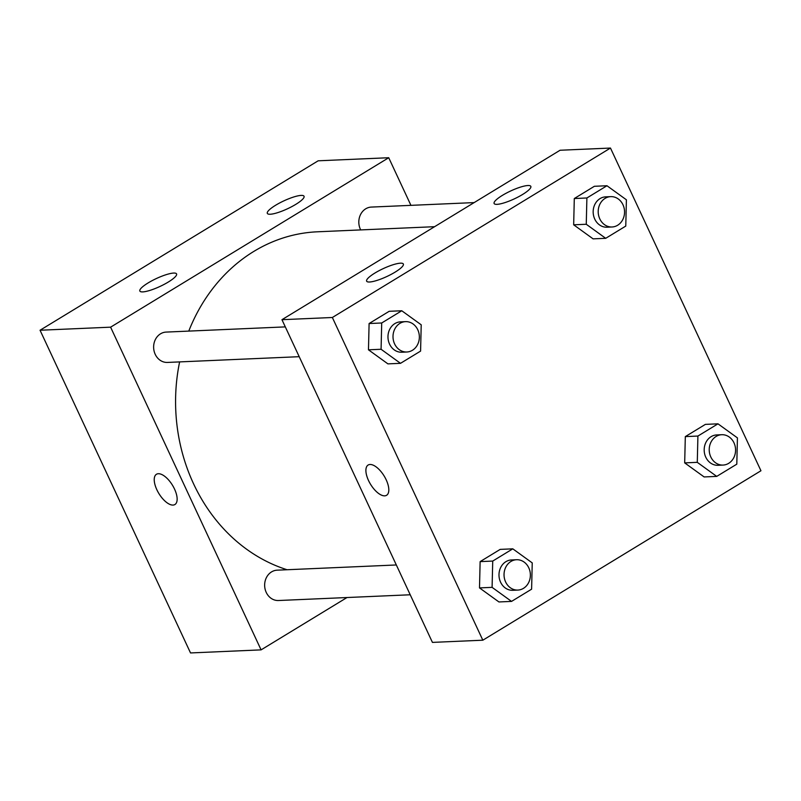 <?xml version="1.0" encoding="UTF-8"?>
<svg xmlns="http://www.w3.org/2000/svg" width="801" height="801" viewBox="0 0 801 801"><rect width="100%" height="100%" fill="white"/><g stroke="black" fill="none" stroke-linecap="round" stroke-linejoin="round"><path stroke-width="1.2" d="M346.993 597.536L261.086 649.871L190.528 652.945L40.05 330.242L318.167 160.801L388.725 157.727L410.933 205.346M156.465 474.262A17.722 7.97 -121.4 0 0 157.827 491.674A17.722 7.97 -121.4 0 0 173.006 505.081A17.722 7.97 58.6 0 1 157.817 491.674A17.722 7.97 58.6 0 1 156.465 474.262A17.722 7.97 58.6 0 1 172.485 485.256A17.722 7.97 58.6 0 1 174.908 504.53A17.722 7.97 58.6 0 1 173.006 505.081A17.722 7.97 -121.4 0 0 174.908 504.53M261.086 649.871L110.608 327.168L40.05 330.242M168.29 282.042A20.255 4.345 155 0 1 139.855 291.043A20.255 4.345 155 0 1 156.375 278.538A20.255 4.345 155 0 1 176.57 273.922A20.255 4.345 155 0 1 168.29 282.042M295.759 204.385A20.255 4.345 155 0 1 267.324 213.386A20.255 4.345 155 0 1 283.844 200.881A20.255 4.345 155 0 1 304.04 196.265A20.255 4.345 155 0 1 295.759 204.385M110.608 327.168L388.725 157.727M285.306 326.888L166.137 332.085A15.189 13.176 87.5 0 0 153.642 347.834A15.189 13.176 87.5 0 0 167.459 362.432L299.204 356.685M474.162 202.593L371.324 207.079A15.189 13.176 87.5 0 0 360.7 229.917M396.335 564.965L277.156 570.172A15.189 13.176 87.5 0 0 264.66 585.921A15.189 13.176 87.5 0 0 278.478 600.52L410.232 594.773M434.603 226.693L317.406 231.799A172.155 149.276 87.5 0 0 188.776 331.093M179.624 361.902A172.155 149.276 87.5 0 0 287.048 569.731M560.069 150.248L281.952 319.689L332.355 317.496L610.472 148.055L560.069 150.248M610.472 148.055L760.95 470.758L482.833 640.199L432.43 642.392L281.952 319.689M369.541 282.002A20.255 4.345 155 0 1 366.638 281.151A20.255 4.345 155 0 1 383.158 268.655A20.255 4.345 155 0 1 403.354 264.03A20.255 4.345 155 0 1 395.073 272.15A20.255 4.345 155 0 1 369.541 282.002M527.919 185.522A20.255 4.345 155 0 1 530.823 186.373A20.255 4.345 155 0 1 522.552 194.493A20.255 4.345 155 0 1 494.117 203.494A20.255 4.345 155 0 1 506.332 193.131A20.255 4.345 155 0 1 527.919 185.522M684.685 462.888L704.129 476.945L684.685 462.888L685.316 436.605L684.685 462.888L697.281 462.337L697.911 436.054L717.986 423.829L737.431 437.887L736.8 464.169L716.725 476.395L697.281 462.337M705.391 424.38L685.316 436.605L705.391 424.38L717.986 423.829M479.499 587.904L498.933 601.952L479.499 587.904L480.129 561.621L479.499 587.904L492.094 587.353L492.725 561.07L512.8 548.835L532.234 562.893L531.604 589.176L511.539 601.401L492.094 587.353M500.194 549.386L480.129 561.621L500.194 549.386L512.8 548.835M368.47 349.817L387.914 363.874L368.47 349.817L369.101 323.534L368.47 349.817L381.076 349.266L381.707 322.983L401.772 310.758L421.216 324.805L420.585 351.098L400.51 363.324L381.076 349.266M389.176 311.309L369.101 323.534L389.176 311.309L401.772 310.758M482.833 640.199L332.355 317.496M573.666 224.811L593.1 238.858L573.666 224.811L574.297 198.528L573.666 224.811L586.262 224.26L586.893 197.977L606.968 185.742L626.402 199.799L625.771 226.082L605.706 238.318L586.262 224.26M594.362 186.293L574.297 198.528L594.362 186.293L606.968 185.742M368.53 480.55A17.722 7.97 58.6 0 1 368.13 465.031A17.722 7.97 58.6 0 1 384.16 476.024A17.722 7.97 58.6 0 1 386.573 495.298A17.722 7.97 58.6 0 1 368.53 480.55M368.14 465.031A17.722 7.97 -121.4 0 0 368.54 480.55A17.722 7.97 -121.4 0 0 386.573 495.298M721.731 434.713L716.695 434.933A15.189 13.176 87.5 0 0 704.199 450.683A15.189 13.176 87.5 0 0 718.016 465.291L723.053 465.071A15.189 13.176 87.5 0 0 733.986 442.833A15.189 13.176 87.5 0 0 721.731 434.713A15.189 13.176 87.5 0 0 709.235 450.462A15.189 13.176 87.5 0 0 723.053 465.071M697.911 436.054L685.316 436.605M716.725 476.395L704.129 476.945M516.545 559.729L511.499 559.949A15.189 13.176 87.5 0 0 499.003 575.699A15.189 13.176 87.5 0 0 512.83 590.297L517.867 590.077A15.189 13.176 87.5 0 0 528.79 567.839A15.189 13.176 87.5 0 0 516.545 559.729A15.189 13.176 87.5 0 0 504.049 575.478A15.189 13.176 87.5 0 0 517.867 590.077M492.725 561.07L480.129 561.621M511.539 601.401L498.933 601.952M610.712 196.635L605.676 196.856A15.189 13.176 87.5 0 0 593.181 212.605A15.189 13.176 87.5 0 0 606.998 227.204L612.034 226.983A15.189 13.176 87.5 0 0 622.968 204.746A15.189 13.176 87.5 0 0 610.712 196.635A15.189 13.176 87.5 0 0 598.217 212.385A15.189 13.176 87.5 0 0 612.034 226.983M586.893 197.977L574.297 198.528M605.706 238.318L593.1 238.858M405.526 321.642L400.48 321.862A15.189 13.176 87.5 0 0 387.984 337.611A15.189 13.176 87.5 0 0 401.812 352.22L406.848 351.999A15.189 13.176 87.5 0 0 417.772 329.762A15.189 13.176 87.5 0 0 405.526 321.642A15.189 13.176 87.5 0 0 393.021 337.391A15.189 13.176 87.5 0 0 406.848 351.999M381.707 322.983L369.101 323.534M400.51 363.324L387.914 363.874"/></g></svg>
